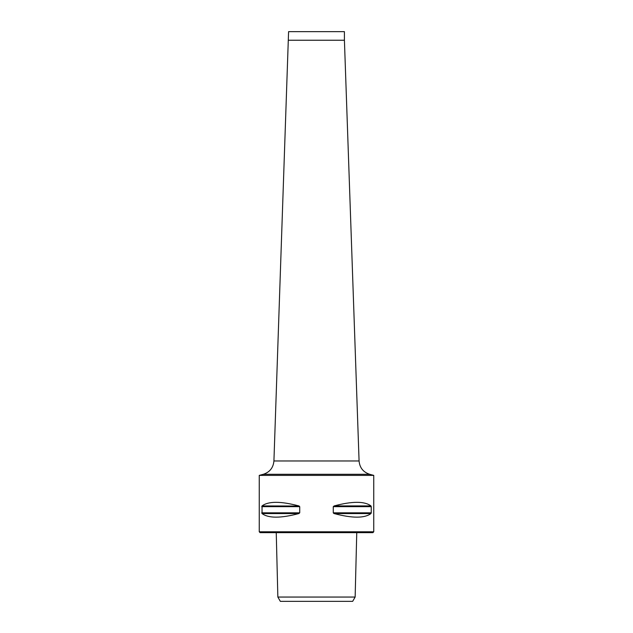 <?xml version="1.0" encoding="UTF-8"?>
<svg xmlns="http://www.w3.org/2000/svg" width="633" height="633" viewBox="0 0 633 633"><rect width="100%" height="100%" fill="white"/><g stroke="black" fill="none" stroke-linecap="round" stroke-linejoin="round"><path stroke-width="0.95" d="M280.34 601.35L352.66 601.35L355.145 597.054L277.855 597.054L280.34 601.35M373.755 475.383L373.755 531.783L259.245 531.783L259.245 475.383L373.755 475.383L369.672 474.291L263.328 474.291L259.245 475.383M333.82 513.442L333.274 512.825L333.274 506.661L334.161 505.917C352.288 501.13 364.553 501.13 370.962 505.917L371.247 506.661L370.962 505.917L334.161 505.917M370.962 513.569L334.161 513.569C352.288 518.348 364.553 518.348 370.962 513.569L371.247 512.825L370.962 513.569L371.247 512.825L333.274 512.825M299.726 512.825L298.839 513.569C280.712 518.348 268.447 518.348 262.038 513.569L262.038 505.917C268.447 501.13 280.712 501.13 298.839 505.917L299.726 506.661L299.726 512.825L261.753 512.825L262.038 513.569L298.839 513.569L299.726 512.825L298.839 513.569M299.18 506.036L262.038 505.917L261.753 506.661L262.038 505.917M333.274 506.661L371.247 506.661L371.247 512.825M373.755 531.783L372.9 532.646L260.1 532.646L259.245 531.783M288.585 40.235L344.415 40.235L359.077 460.966L273.923 460.966L288.585 31.65L344.415 31.65L344.415 40.235M299.726 506.661L261.753 506.661M276.241 532.646L277.855 597.054M356.759 532.646L355.145 597.054M263.328 474.291C269.777 472.171 273.306 467.724 273.923 460.966M369.672 474.291C363.223 472.171 359.694 467.724 359.077 460.966"/></g></svg>
